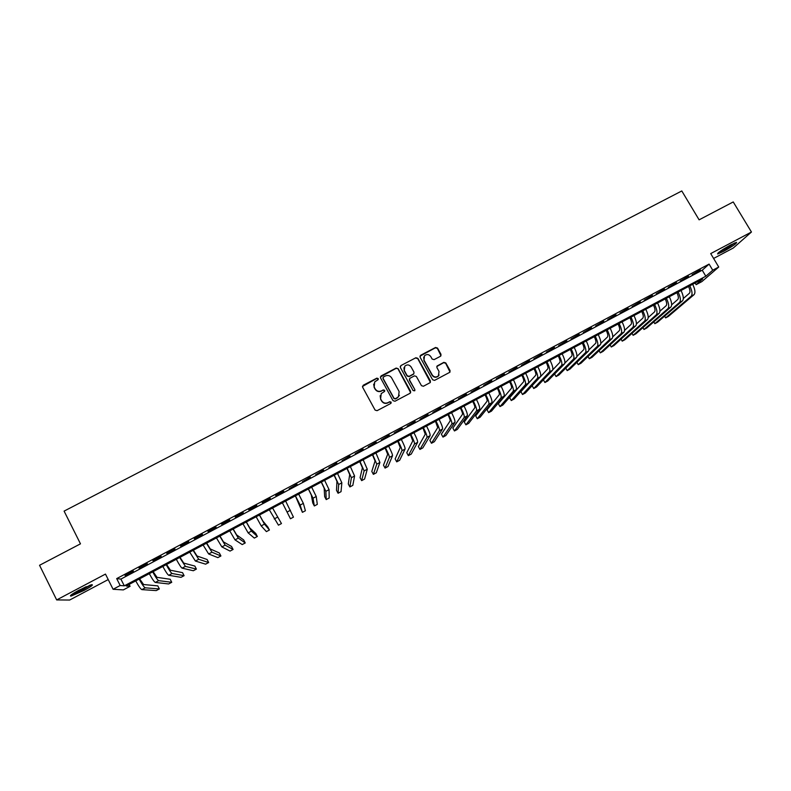 <?xml version="1.0" encoding="UTF-8"?>
<svg xmlns="http://www.w3.org/2000/svg" width="791" height="791" viewBox="0 0 791 791"><rect width="100%" height="100%" fill="white"/><g stroke="black" fill="none" stroke-linecap="round" stroke-linejoin="round"><path stroke-width="1.19" d="M378.217 378.563L376.842 378.147L363.207 385.266L362.614 387.204L375.092 410.084L377.07 410.677L390.714 403.489L391.13 402.125L389.745 401.709L387.986 402.639C385.355 403.697 383.249 403.064 381.648 400.73L380.609 398.822L381.213 393.602L384.535 391.466L384.663 390.329L383.279 389.914L381.519 390.833C378.899 391.891 376.793 391.258 375.201 388.935L374.163 387.026L374.697 381.905L378.098 379.69L378.217 378.563M378.276 379.383L376.783 378.434L362.446 386.463M391.159 403.015L389.666 401.966L387.986 402.639M384.713 391.179L383.22 390.181L381.519 390.833M730.805 244.854C721.639 250.015 717.249 253.061 717.664 253.99L723.419 251.459C732.506 246.367 736.876 243.321 736.55 242.343L730.805 244.854M78.873 590.254C71.714 594.179 69.104 596.127 71.071 596.088L83.965 590.501C91.074 586.606 93.664 584.668 91.746 584.678L78.873 590.254M440.458 356.286L441.022 354.378L437.512 348.07L435.554 347.476L420.654 355.258L420.08 357.176L432.618 379.779L434.585 380.372L449.842 372.274L450.069 370.593L445.798 362.95L443.84 362.357L437.116 365.976L436.909 367.617L439.015 371.424L438.432 375.873C436.098 377.594 434.041 377.297 432.252 374.983L423.996 360.103L424.49 355.772C426.814 353.943 428.91 354.21 430.759 356.563L432.133 359.035L434.091 359.628L440.458 356.286M712.74 270.215L718.732 267.022L701.864 281.606L696.12 284.671L702.685 278.966L126.174 585.993L130.08 586.309L123.347 589.898L113.093 589.275L120.163 585.508L124.296 585.844L705.829 276.227L712.74 270.215L709.092 264.095L116.692 578.607L120.163 585.508M113.093 589.275L105.47 574.088L56.675 599.924L39.55 565.278L80.474 543.842L64.091 511.115L681.793 190.957L699.106 219.829L733.237 201.942L751.45 232.02L710.704 253.604L718.732 267.022M398.12 368.655L396.153 368.062L381.094 375.923L380.511 377.861L392.998 400.642L394.976 401.245L410.054 393.295L410.638 391.357L398.12 368.655L396.073 368.359L380.342 377.02M400.928 365.561L415.908 357.74L417.866 358.333L430.403 380.946L430.185 382.617L423.422 386.255L421.455 385.662L416.363 376.457L414.405 375.863L409.758 378.385L409.56 380.026L414.86 389.627L414.711 390.794L413.08 390.566L400.355 367.489L400.928 365.561L415.908 357.74M713.601 258.449L733.297 248.008L751.45 232.02M56.675 599.924L69.648 600.043L108.219 579.576M133.412 571.053L125.037 575.492L133.412 571.053M147.324 563.657L138.979 568.086L147.324 563.657M161.186 556.3L152.881 560.71L161.186 556.3M174.999 548.964L166.723 553.354L174.999 548.964M188.762 541.657L180.516 546.037L188.762 541.657M202.476 534.37L194.25 538.74L202.476 534.37M216.131 527.113L207.944 531.463L216.131 527.113M229.736 519.885L221.579 524.225L229.736 519.885M243.302 512.687L235.174 517.007L243.302 512.687M256.808 505.508L248.71 509.809L256.808 505.508M270.275 498.36L262.197 502.651L270.275 498.36M283.682 491.241L275.644 495.512L283.831 491.597M297.05 484.141L289.17 488.769L297.05 484.141M310.359 477.072L302.469 481.699L310.359 477.072M323.628 470.032L315.718 474.659L323.628 470.032M336.847 463.012L328.927 467.649L336.847 463.012M350.017 456.012L342.078 460.659L350.017 456.012M363.138 449.041L355.189 453.698L363.138 449.041M376.209 442.1L368.25 446.757L376.209 442.1M389.241 435.179L381.272 439.845L389.241 435.179M402.224 428.287L394.234 432.954L402.224 428.287M415.156 421.415L407.157 426.092L415.156 421.415M428.05 414.573L420.031 419.25L428.05 414.573M440.894 407.751L432.865 412.437L440.894 407.751M453.688 400.948L445.649 405.645L453.688 400.948M466.443 394.175L458.394 398.882L466.443 394.175M479.148 387.432L471.08 392.138L479.148 387.432M491.804 380.708L483.736 385.425L491.804 380.708M504.421 374.005L496.343 378.721L504.421 374.005M516.998 367.331L508.9 372.057L516.998 367.331M529.525 360.676L521.417 365.402L529.525 360.676M542.003 354.042L533.885 358.778L542.003 354.042M554.451 347.437L546.314 352.183L554.451 347.437M566.84 340.852L558.703 345.598L566.84 340.852M579.2 334.296L571.043 339.042L579.2 334.296M591.51 327.761L583.343 332.517L591.51 327.761M603.77 321.245L595.603 326.001L603.77 321.245M616.001 314.749L607.814 319.515L616.001 314.749M628.183 308.282L619.986 313.048L628.183 308.282M640.324 301.836L632.118 306.611L640.324 301.836M652.417 295.409L644.2 300.185L652.417 295.409M664.47 289.002L656.243 293.787L664.47 289.002M676.483 282.624L668.247 287.41L676.483 282.624M688.457 276.267L680.211 281.062L688.457 276.267M116.692 578.607L120.894 579.081L702.24 270.215L709.092 264.095M692.135 274.724L700.391 269.929L692.135 274.724M695.121 282.99L696.12 284.671M129.131 584.42L130.08 586.309M120.894 579.081L124.296 585.844M702.24 270.215L705.829 276.227M403.954 367.696L404.211 370.781L407.098 376.032L409.066 376.625L413.742 374.054M373.659 384.119L374.163 387.026M381.46 391.1C378.84 392.158 376.734 391.525 375.142 389.202L374.103 387.303M380.145 395.718L380.609 398.822M387.906 402.886C385.286 403.954 383.18 403.321 381.588 400.988L380.54 399.079M410.667 392.682L398.041 368.952M383.467 376.961L383.062 378.306L394.027 398.308L395.411 398.723L398.466 396.835L399.129 391.535L391.634 377.89C390.042 375.567 387.936 374.934 385.326 375.992L383.467 376.961M382.943 377.752L383.062 378.306M399.425 395.292L397.181 398.011L395.332 398.98L393.948 398.565L382.992 378.592M430.393 382.35L417.757 358.639L415.799 358.056M409.422 379.027L409.461 380.313L414.86 389.627M414.85 390.606L414.751 389.894M411.102 366.925C409.234 364.552 407.128 364.305 404.784 366.174L404.3 370.485L407.197 375.745L409.165 376.338L413.802 373.817L414 372.175L411.102 366.925M400.839 365.867L400.197 366.569M423.699 357.117L423.996 360.103M439.064 375.003L438.293 376.16C435.97 377.88 433.913 377.584 432.123 375.27L423.877 360.409M450.01 372.067L445.659 363.257L443.702 362.664L436.79 366.52M441.002 355.782L437.374 348.396L435.416 347.803L419.942 356.177M139.592 578.844L143.596 584.529L157.804 585.884L159.347 588.929L145.257 587.822C144.081 587.327 142.044 584.42 139.137 579.091M159.347 588.929L156.242 590.59L141.896 589.621C140.699 589.137 138.643 586.23 135.745 580.901M89.947 585.192L83.095 589.404L72.199 594.179M75.629 592.044L86.229 586.685M71.358 594.783L83.411 589.424L90.916 584.885M718.446 252.616L735.165 242.768M734.295 243.134C729.589 246.693 724.546 249.659 719.187 252.042M723.172 249.313L729.945 245.319M153.108 571.646L157.023 577.361L170.194 579.259L171.736 582.295L158.694 580.643C157.587 580.119 155.59 577.193 152.703 571.863M171.736 582.295L168.641 583.956L155.343 582.443C154.215 581.919 152.208 578.992 149.311 573.673M166.575 564.477L170.411 570.212L182.543 572.654L184.095 575.68L172.082 573.495C171.044 572.931 169.086 569.985 166.209 564.675M184.095 575.68L181.01 577.331L168.74 575.284C167.682 574.721 165.714 571.784 162.837 566.465M179.992 557.329L183.749 563.103L194.853 566.069L196.405 569.095L185.42 566.376L179.676 557.497M196.405 569.095L193.33 570.736L182.088 568.146C181.109 567.552 179.181 564.606 176.314 559.286M193.37 550.21L197.038 556.004L207.123 559.504L208.676 562.53L198.709 559.277L193.093 550.358M208.676 562.53L205.611 564.161L195.397 561.046L189.741 552.138M206.688 543.11L210.277 548.944L219.344 552.968L220.907 555.974L211.958 552.197L206.451 543.239M220.907 555.974L217.851 557.615L208.646 553.967L203.119 545.019M219.967 536.041L223.467 541.904L231.536 546.452L233.098 549.448L225.158 545.147L219.769 536.15M233.098 549.448L230.052 551.08L221.856 546.907L216.447 537.92M233.187 529.001L236.618 534.884L243.687 539.946L245.24 542.952L238.309 538.127L233.038 529.08M245.24 542.952L242.214 544.574L235.016 539.877L229.726 530.84M246.367 521.981L249.719 527.894L255.79 533.48L257.352 536.466L251.409 531.127L246.268 522.04M257.352 536.466L254.326 538.088L248.137 532.867L242.966 523.79M259.507 514.99L262.78 520.923L267.862 527.024L269.424 530L264.461 524.146L259.438 515.02M269.424 530L266.409 531.621L261.208 525.886L256.155 516.77M272.588 508.02L281.458 523.563L272.569 508.03M281.458 523.563L278.452 525.175L269.296 509.77M282.377 502.809L290.455 518.748L282.387 502.799M290.455 518.748L293.451 517.146L285.65 501.059M295.379 495.878L302.419 512.341L300.135 505.093L295.429 495.848M302.419 512.341L305.395 510.749L303.358 503.373L298.691 494.118M308.342 488.976L311.318 495.018L312.771 503.007L314.343 505.963L313.018 498.211L308.431 488.927M314.343 505.963L317.31 504.371L316.232 496.491L311.674 487.197M321.255 482.095L324.162 488.176L324.656 496.649L326.228 499.596L325.862 491.349L321.383 482.026M326.228 499.596L329.185 498.014L329.066 489.639L324.617 480.305M334.118 475.243L336.956 481.343L336.491 490.311L338.073 493.258L338.657 484.517L334.296 475.154M338.073 493.258L341.03 491.676L341.85 482.817L337.52 473.443M346.942 468.42L349.701 474.541L348.297 484.003L349.879 486.93L351.402 477.705L347.16 468.302M349.879 486.93L352.826 485.358L354.586 476.004L350.364 466.591M359.727 461.608L362.407 467.768L360.073 477.705L361.645 480.631L364.107 470.922L359.974 461.479M361.645 480.631L364.582 479.059L367.281 469.231L363.178 459.769M372.462 454.835L375.063 461.005L371.8 471.436L373.382 474.353L376.773 464.159L372.749 454.677M373.382 474.353L376.308 472.791L379.927 462.468L375.933 452.976M385.148 448.072L387.679 454.281L383.487 465.177L385.069 468.094L389.39 457.416C389.469 456.288 388.163 453.114 385.484 447.894M385.069 468.094L387.986 466.532L392.534 455.735C392.633 454.598 391.337 451.424 388.658 446.203M397.794 441.338L400.256 447.568L395.144 458.948L396.726 461.855L401.966 450.702C402.105 449.535 400.839 446.351 398.16 441.141M396.726 461.855L399.633 460.293L405.101 449.021C405.259 447.854 403.993 444.661 401.324 439.46M410.391 434.625L412.783 440.884L406.762 452.739L408.344 455.636L414.494 444.008C414.692 442.812 413.466 439.618 410.806 434.407M408.344 455.636L411.241 454.083L417.618 442.337C417.836 441.141 416.61 437.937 413.95 432.726M422.948 427.941L425.261 434.219L418.34 446.539L419.932 449.436L426.982 437.334C427.239 436.108 426.052 432.904 423.393 427.704M419.932 449.436L422.819 447.884L430.096 435.673C430.373 434.437 429.187 431.224 426.537 426.033M435.465 421.277L437.71 427.585L429.889 440.369L431.471 443.257L439.42 430.69C439.747 429.434 438.59 426.211 435.95 421.02M431.471 443.257L434.348 441.714L442.525 429.029C442.871 427.773 441.714 424.54 439.084 419.349M447.933 414.632C449.634 418.014 450.356 420.13 450.109 420.97L441.388 434.219L442.98 437.097L451.819 424.065C452.205 422.78 451.088 419.546 448.457 414.355M442.98 437.097L445.847 435.554L454.914 422.414C455.319 421.119 454.202 417.875 451.572 412.694M460.362 408.018C462.053 411.389 462.755 413.515 462.458 414.375L452.857 428.079L454.449 430.957L464.179 417.46C464.624 416.145 463.536 412.902 460.916 407.721M454.449 430.957L457.317 429.424L467.263 415.819C467.728 414.494 466.65 411.241 464.03 406.06M472.741 401.423C474.432 404.794 475.104 406.92 474.778 407.8L464.287 421.969L465.889 424.836L476.498 410.885C477.003 409.54 475.955 406.277 473.344 401.106M465.889 424.836L468.737 423.304L479.564 409.244C480.088 407.889 479.049 404.626 476.439 399.455M485.081 394.847C486.762 398.219 487.414 400.355 487.048 401.255L475.688 415.868L477.28 418.726L488.769 404.33C489.332 402.955 488.314 399.682 485.723 394.511M477.28 418.726L480.127 417.213L491.834 402.698C492.407 401.314 491.399 398.031 488.808 392.87M497.381 388.302C499.052 391.664 499.685 393.809 499.279 394.729L487.048 409.797L488.64 412.645L501 397.794C501.623 396.39 500.644 393.107 498.053 387.936M488.64 412.645L491.478 411.132L504.055 396.162C504.688 394.758 503.719 391.466 501.128 386.305M509.641 381.776C511.302 385.138 511.906 387.283 511.461 388.223L498.37 403.736L499.971 406.584L513.191 391.288C513.873 389.854 512.924 386.552 510.343 381.391M499.971 406.584L502.799 405.071L516.226 389.666C516.928 388.223 515.989 384.92 513.418 379.759M521.852 375.27C523.504 378.622 524.097 380.787 523.612 381.746L509.661 397.705L511.263 400.543L525.333 384.802C526.074 383.328 525.165 380.026 522.594 374.865M511.263 400.543L514.071 399.03L528.368 383.18C529.12 381.707 528.22 378.395 525.649 373.243M534.024 368.784C535.675 372.146 536.239 374.311 535.715 375.28L520.913 391.683L522.515 394.521L537.445 378.325C538.246 376.832 537.366 373.52 534.805 368.369M522.515 394.521L525.323 393.018L540.461 376.714C541.281 375.211 540.401 371.889 537.85 366.747M546.156 362.327C547.797 365.679 548.331 367.855 547.777 368.843L532.125 385.682L533.727 388.51L549.508 371.889C550.368 370.366 549.518 367.034 546.977 361.892M533.727 388.51L536.525 387.017L552.513 370.277C553.384 368.744 552.553 365.412 550.012 360.271M558.238 355.891C559.88 359.233 560.394 361.418 559.801 362.436L552.78 369.783M543.387 379.838L544.91 382.528L561.531 365.462C562.441 363.909 561.63 360.567 559.099 355.426M544.91 382.528L547.698 381.035L564.527 363.86C565.456 362.298 564.655 358.956 562.124 353.824M570.291 349.474C571.913 352.816 572.417 355.001 571.784 356.039L564.883 363.089M554.6 373.995L556.063 376.556L573.515 359.065C574.484 357.483 573.702 354.131 571.181 348.999M556.063 376.556L558.842 375.072L576.501 357.463C577.489 355.881 576.718 352.519 574.197 347.387M582.295 343.076C583.916 346.418 584.391 348.613 583.718 349.662L576.916 356.464M565.773 368.161L567.177 370.613L585.459 352.677C586.487 351.075 585.736 347.704 583.224 342.582M567.177 370.613L569.945 369.12L588.435 351.095C589.473 349.474 588.741 346.102 586.23 340.98M594.268 336.699C595.88 340.041 596.325 342.246 595.623 343.314L588.909 349.889M576.906 362.337L578.251 364.681L597.363 346.32C598.441 344.688 597.729 341.307 595.227 336.195M578.251 364.681L581.019 363.198L600.329 344.738C601.427 343.096 600.725 339.715 598.214 334.593M606.193 330.351C607.795 333.683 608.23 335.898 607.478 336.986L600.844 343.353M588 356.523L589.295 358.768L609.218 339.992C610.355 338.321 609.683 334.939 607.181 329.817M589.295 358.768L592.054 357.295L612.175 338.41C613.332 336.739 612.659 333.347 610.168 328.235M618.078 324.023C619.669 327.355 620.085 329.57 619.304 330.678L612.748 336.857M599.054 350.72L600.3 352.875L621.044 333.673C622.24 331.983 621.588 328.581 619.106 323.47M600.3 352.875L603.049 351.402L623.99 332.101C625.197 330.401 624.564 326.999 622.072 321.888M629.923 317.715C631.515 321.037 631.9 323.272 631.08 324.389L624.603 330.391M610.079 344.925L611.275 347.002L632.82 327.375C634.075 325.655 633.462 322.244 630.981 317.142M611.275 347.002L614.014 345.529L635.766 325.813C637.022 324.083 636.419 320.671 633.947 315.569M641.728 311.427C643.31 314.749 643.676 316.983 642.826 318.13L636.429 323.954M621.054 339.151L622.22 341.139L644.566 321.106C645.871 319.356 645.288 315.935 642.826 310.843M622.22 341.139L624.949 339.685L647.493 319.544C648.818 317.784 648.244 314.363 645.772 309.271M653.495 305.158C655.067 308.48 655.413 310.725 654.523 311.881L648.205 317.557M631.999 333.377L633.126 335.305L656.273 314.858C657.628 313.078 657.074 309.647 654.622 304.555M633.126 335.305L635.845 333.851L659.19 313.295C660.564 311.516 660.02 308.075 657.568 302.993M665.211 298.919C666.783 302.231 667.11 304.486 666.19 305.662L659.951 311.179M642.905 327.632L643.993 329.481L667.93 308.628C669.344 306.819 668.83 303.378 666.378 298.296M643.993 329.481L646.712 328.028L670.847 307.066C672.271 305.257 671.757 301.816 669.315 296.734M676.898 292.69C678.47 296.012 678.767 298.266 677.808 299.453L671.648 304.832M653.781 321.888L654.829 323.677L679.558 302.409C681.021 300.59 680.537 297.129 678.095 292.057M654.829 323.677L657.539 322.234L682.465 300.867C683.938 299.028 683.464 295.577 681.021 290.495M688.546 286.49C690.108 289.803 690.385 292.067 689.396 293.273L683.315 298.514M664.618 316.163L665.636 317.893L691.146 296.23C692.669 294.371 692.204 290.91 689.782 285.828M665.636 317.893L668.336 316.459L694.033 294.677C695.566 292.818 695.121 289.358 692.689 284.285M141.896 589.621L145.257 587.822M155.343 582.443L158.694 580.643M168.74 575.284L172.082 573.495M182.088 568.146L185.42 566.376M195.397 561.046L198.709 559.277M208.646 553.967L211.958 552.197M221.856 546.907L225.158 545.147M235.016 539.877L238.309 538.127M248.137 532.867L251.409 531.127M261.208 525.886L264.461 524.146M274.23 518.936L277.473 517.195M287.202 512.004L290.435 510.274M300.135 505.093L303.358 503.373M313.018 498.211L316.232 496.491M325.862 491.349L329.066 489.639M338.657 484.517L341.85 482.817M351.402 477.705L354.586 476.004M364.107 470.922L367.281 469.231M376.773 464.159L379.927 462.468M389.39 457.416L392.534 455.735M401.966 450.702L405.101 449.021M414.494 444.008L417.618 442.337M426.982 437.334L430.096 435.673M439.42 430.69L442.525 429.029M451.819 424.065L454.914 422.414M464.179 417.46L467.263 415.819M476.498 410.885L479.564 409.244M488.769 404.33L491.834 402.698M501 397.794L504.055 396.162M513.191 391.288L516.226 389.666M525.333 384.802L528.368 383.18M537.445 378.325L540.461 376.714M549.508 371.889L552.513 370.277M561.531 365.462L564.527 363.86M573.515 359.065L576.501 357.463M585.459 352.677L588.435 351.095M597.363 346.32L600.329 344.738M609.218 339.992L612.175 338.41M621.044 333.673L623.99 332.101M632.82 327.375L635.766 325.813M644.566 321.106L647.493 319.544M656.273 314.858L659.19 313.295M667.93 308.628L670.847 307.066M679.558 302.409L682.465 300.867M691.146 296.23L694.033 294.677"/></g></svg>
